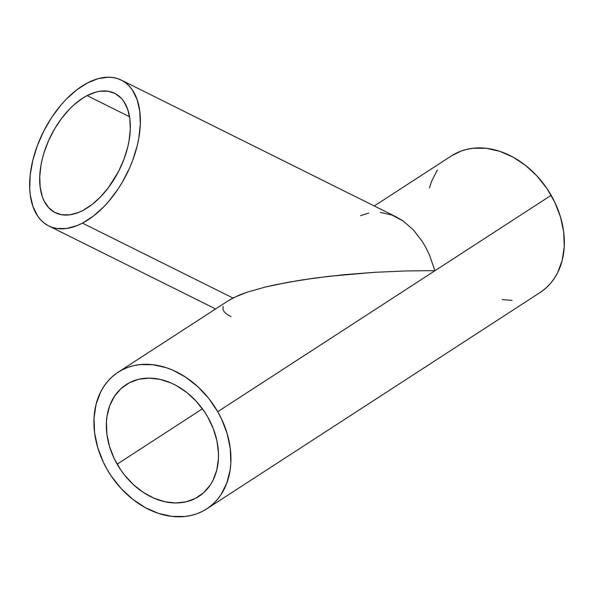 <?xml version="1.0" encoding="UTF-8"?>
<svg xmlns="http://www.w3.org/2000/svg" width="594" height="594" viewBox="0 0 594 594"><rect width="100%" height="100%" fill="white"/><g stroke="black" fill="none" stroke-linecap="round" stroke-linejoin="round"><path stroke-width="0.89" d="M87.095 95.612L129.544 116.728L87.095 95.612A66.669 38.254 116.5 0 1 114.709 93.325A66.669 38.254 116.5 0 1 127.101 149.532A66.669 38.254 116.5 0 1 82.93 210.417A66.669 38.254 116.5 0 1 55.316 212.704A66.669 38.254 116.5 0 1 42.916 156.497A66.669 38.254 116.5 0 1 87.095 95.612L95.886 92.1L100.148 91.224L108.197 91.253L115.347 93.652L121.339 98.337L123.819 101.477L127.643 109.222L129.826 118.644L130.294 129.395L129.017 141.045L127.74 147.074L123.968 159.244L118.696 171.169L108.435 187.622L100.416 197.008L91.803 204.707L82.93 210.417L78.497 212.459L69.877 214.805L61.828 214.776L54.678 212.37L48.686 207.692L44.097 200.906L42.382 196.807L40.192 187.377L39.731 176.633L41.008 164.983L42.285 158.954L43.971 152.866L48.515 140.763L54.462 129.128L61.583 118.406L69.609 109.014L73.856 104.938L82.648 98.203L87.095 95.612M427.665 270.693L434.934 270.738L429.544 255.212L426.106 248.054L422.23 241.387L413.283 229.804L403.036 220.901L396.48 217.018L121.287 80.101A81.437 46.726 116.5 0 1 136.427 148.76A81.437 46.726 116.5 0 1 82.469 223.136L232.907 297.98L246.517 292.382L265.236 287.058L288.357 282.224L314.991 278.051L344.097 274.703L374.576 272.319L405.249 270.975L427.665 270.693L405.249 270.975L374.576 272.319L329.299 276.262L301.299 280.041L276.299 284.571L265.236 287.058L246.517 292.382L239.033 295.159L229.277 300.081L118.087 372.238A81.437 62.266 57 0 1 217.738 411.701L434.934 270.738L427.665 270.693M228.193 300.816L232.907 297.98L82.469 223.136A81.437 46.726 116.5 0 1 48.738 225.928A81.437 46.726 116.5 0 1 33.598 157.269A81.437 46.726 116.5 0 1 87.556 82.893A81.437 46.726 116.5 0 1 121.287 80.101M207.707 416.929A66.669 50.98 57 0 1 198.723 496.473A66.669 50.98 57 0 1 117.144 464.174L202.443 408.813L117.144 464.174A66.669 50.98 57 0 1 126.128 384.63A66.669 50.98 57 0 1 207.707 416.929L213.298 428.66L216.929 440.845L218.466 453.022L218.429 458.954L216.736 470.24L212.964 480.383L210.335 484.904L203.72 492.626L195.523 498.344L186.056 501.841L175.675 502.984L164.79 501.722L153.809 498.121L143.161 492.3L133.256 484.489L124.473 474.992L120.604 469.72L114.115 458.397L109.489 446.376L106.89 434.14L106.423 422.148L107.002 416.387L109.749 405.62L114.523 396.198L121.131 388.476L129.329 382.759L138.796 379.262L149.176 378.118L160.061 379.373L171.042 382.981L176.433 385.632L186.761 392.478L196.154 401.173L204.247 411.382L207.707 416.929M380.286 212.392L391.899 215.021L403.036 220.901L413.283 229.804L422.23 241.387L426.106 248.054L429.544 255.212L434.934 270.738L217.738 411.701A81.437 62.266 57 0 1 206.764 508.865A81.437 62.266 57 0 1 107.113 469.401A81.437 62.266 57 0 1 118.087 372.238M206.764 508.865L540.184 292.463A81.437 62.266 -123 0 0 551.158 195.3L434.934 270.738L551.158 195.3A81.437 62.266 -123 0 0 451.514 155.843L374.279 205.97M360.603 215.659L368.644 213.12M107.113 469.401L111.345 476.188L121.228 488.654L132.7 499.272L145.315 507.64L158.591 513.424L172.008 516.409L185.061 516.476L191.283 515.414L197.238 513.632L202.851 511.144L208.078 507.974L212.867 504.158L217.166 499.725L220.946 494.728L226.767 483.219L230.123 470.062L230.828 463.03L230.264 448.381L227.094 433.434L221.436 418.755L217.738 411.701L208.791 398.477L198.054 386.88L185.952 377.339L172.951 370.233L166.261 367.679L152.844 364.694L139.798 364.627L133.568 365.689L127.613 367.471L122 369.958L116.773 373.129L111.984 376.945L107.685 381.378L103.905 386.375L100.698 391.899L96.087 404.284L94.023 418.072L94.587 432.722L97.758 447.668L103.415 462.347L107.113 469.401M541.505 291.58L546.294 287.763L550.593 283.331L554.365 278.334L557.58 272.809L562.191 260.417L564.255 246.636L563.691 231.987L560.513 217.033L554.855 202.361L546.933 188.521L537.043 176.054L525.571 165.429L512.956 157.068L499.688 151.284L486.271 148.3L473.218 148.225L466.988 149.294L461.041 151.076L451.47 155.873M437.333 169.981L431.504 181.489L429.507 187.89M502.153 299.547L512.035 300.416M230.977 316.58L226.901 314.278L224.153 311.768L222.906 309.147L223.166 306.422M82.469 223.136L93.31 216.157L103.831 206.757L108.843 201.255L118.132 188.914L122.327 182.195L129.589 167.983L132.596 160.625L137.207 145.76L138.766 138.395L140.325 124.161L139.753 111.033L137.088 99.525L132.417 90.065L129.381 86.227L125.921 83.026L122.067 80.509L117.857 78.683L113.328 77.569L108.531 77.19L98.3 78.608L87.556 82.893L76.715 89.872L66.194 99.272L61.182 104.774L51.886 117.115L43.867 130.836L37.429 145.404L32.819 160.269L30.212 174.851L29.715 188.602L30.264 194.995L32.937 206.504L37.608 215.964L40.644 219.802L44.105 222.995L47.958 225.52L52.168 227.346L56.697 228.452L66.521 228.49L77.057 225.623L82.469 223.136M48.767 225.943L215.607 308.947"/></g></svg>
